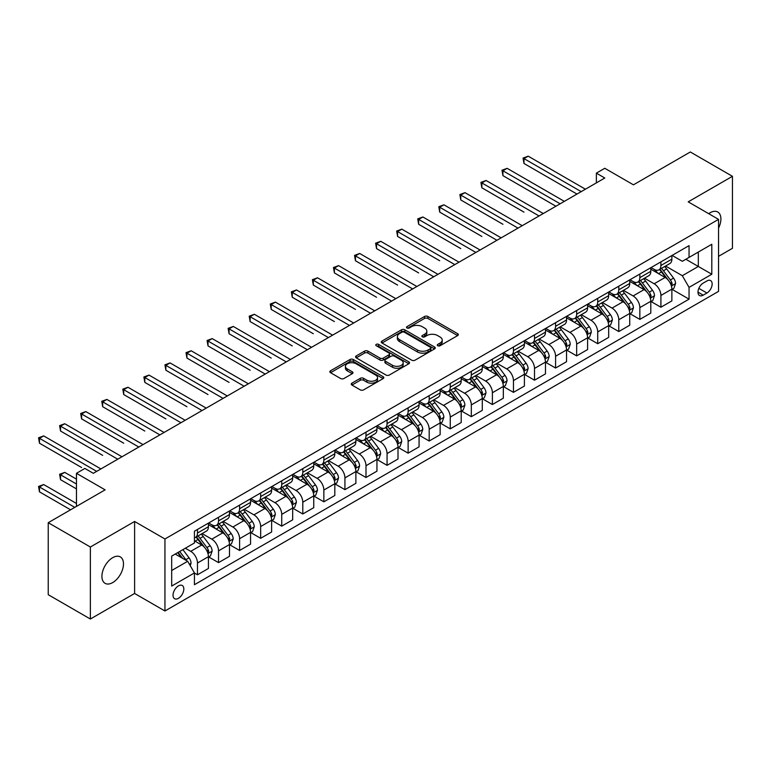 <?xml version="1.0" encoding="UTF-8"?>
<svg xmlns="http://www.w3.org/2000/svg" width="771" height="771" viewBox="0 0 771 771"><rect width="100%" height="100%" fill="white"/><g stroke="black" fill="none" stroke-linecap="round" stroke-linejoin="round"><path stroke-width="1.16" d="M437.745 345.736A1.638 0.944 0 0 0 440.068 345.736L457.637 335.587A2.342 1.349 0 0 0 458.321 334.633A2.342 1.349 0 0 0 457.637 333.679L427.866 316.486A2.342 1.349 0 0 0 424.551 316.486L406.982 326.634A1.638 0.944 0 0 0 406.5 327.299A1.638 0.944 0 0 0 406.982 327.974A1.638 0.944 0 0 0 409.295 327.974L411.569 326.653A7.488 4.318 0 0 1 422.161 326.653L424.638 328.089A7.488 4.318 0 0 1 426.835 331.144A7.488 4.318 0 0 1 424.638 334.2L422.363 335.51A1.638 0.944 0 0 0 421.882 336.185A1.638 0.944 0 0 0 422.363 336.85A1.638 0.944 0 0 0 424.676 336.85L426.951 335.539A7.488 4.318 0 0 1 437.543 335.539L440.019 336.975A7.488 4.318 0 0 1 442.217 340.03A7.488 4.318 0 0 1 440.019 343.085L437.745 344.396A1.638 0.944 0 0 0 437.273 345.061A1.638 0.944 0 0 0 437.745 345.736L437.745 344.396M112.701 582.577A15.256 8.809 120 0 0 122.666 569.133A15.256 8.809 120 0 0 120.324 556.913A15.256 8.809 120 0 0 112.701 557.664A15.256 8.809 120 0 0 102.736 571.109A15.256 8.809 120 0 0 105.078 583.329A15.256 8.809 120 0 0 112.701 582.577M718.543 228.11A15.256 8.809 120 0 0 717.743 211.996A15.256 8.809 120 0 0 710.12 212.748A15.256 8.809 120 0 0 708.694 213.683M178.429 598.335A7.623 4.404 120 0 0 183.411 591.617A7.623 4.404 120 0 0 182.235 585.507A7.623 4.404 120 0 0 178.429 585.883A7.623 4.404 120 0 0 173.446 592.6A7.623 4.404 120 0 0 174.612 598.71A7.623 4.404 120 0 0 178.429 598.335M351.933 383.148A2.342 1.349 0 0 0 351.248 384.103A2.342 1.349 0 0 0 351.933 385.057L360.288 389.875A2.342 1.349 0 0 0 363.604 389.875L383.12 378.609A2.342 1.349 0 0 0 383.804 377.655A2.342 1.349 0 0 0 383.12 376.701L353.34 359.508A2.342 1.349 0 0 0 350.034 359.508L330.518 370.784A2.342 1.349 0 0 0 329.834 371.738A2.342 1.349 0 0 0 330.518 372.692L340.609 378.513A2.342 1.349 0 0 0 343.914 378.513L352.27 373.694A2.342 1.349 0 0 0 352.954 372.74A2.342 1.349 0 0 0 352.27 371.786L347.268 368.895A6.255 3.614 0 0 1 345.427 366.341A6.255 3.614 0 0 1 349.292 362.996A6.255 3.614 0 0 1 356.115 363.787L375.718 375.101A6.255 3.614 0 0 1 377.549 377.655A6.255 3.614 0 0 1 373.684 380.99A6.255 3.614 0 0 1 366.871 380.209L363.604 378.32A2.342 1.349 0 0 0 360.288 378.32L351.933 383.148L351.933 385.057M718.543 256.338L732.45 248.31L732.45 176.308L690.315 151.983L633.444 184.828L604.792 168.28L596.368 173.147L604.792 178.014L93.32 473.307L84.897 468.44L76.464 473.307L76.464 506.393M90.371 547.015L90.371 619.017L134.607 593.468L134.607 521.475L90.371 547.015L48.236 522.69L105.116 489.855L76.464 473.307M134.607 521.475L164.946 538.987L718.543 219.369L718.543 291.371L164.946 610.989L164.946 538.987M732.45 176.308L688.214 201.848L718.543 219.369M411.733 360.182A2.342 1.349 0 0 0 415.049 360.182L434.565 348.906A2.342 1.349 0 0 0 435.249 347.952A2.342 1.349 0 0 0 434.565 346.998L404.785 329.805A2.342 1.349 0 0 0 401.479 329.805L381.963 341.081A2.342 1.349 0 0 0 381.279 342.035A2.342 1.349 0 0 0 381.963 342.989L411.733 360.182M376.903 346.083A1.638 0.944 0 0 1 378.571 346.314L408.813 363.777L389.326 375.034A2.342 1.349 0 0 1 386.011 375.034L356.241 357.84L364.596 353.051L364.596 351.104L356.241 355.932A2.342 1.349 0 0 0 355.556 356.886A2.342 1.349 0 0 0 356.241 357.84L356.241 355.932M364.596 353.051A2.342 1.349 0 0 1 367.902 353.051L367.902 351.104A2.342 1.349 0 0 0 364.596 351.104M367.902 351.104L379.978 358.081A2.342 1.349 0 0 0 383.283 358.081L388.825 354.882A2.342 1.349 0 0 0 389.509 353.928A2.342 1.349 0 0 0 388.825 352.964L376.258 345.707A1.638 0.944 0 0 1 375.776 345.042A1.638 0.944 0 0 1 376.788 344.165A1.638 0.944 0 0 1 378.571 344.377L408.842 361.85A2.342 1.349 0 0 1 409.526 362.804A2.342 1.349 0 0 1 408.842 363.758L408.842 361.85M90.371 619.017L48.236 594.692L48.236 522.69M706.92 280.952L703.21 283.092A7.392 4.269 120 0 0 698.381 289.607A7.392 4.269 120 0 0 699.519 295.524A7.392 4.269 120 0 0 703.21 295.158L706.92 293.019A7.392 4.269 120 0 0 711.749 286.513A7.392 4.269 120 0 0 710.611 280.586A7.392 4.269 120 0 0 706.92 280.952M672.119 255.413L682.316 261.302L689.052 257.408L689.052 245.631L194.437 531.2L194.437 542.977L171.682 556.113L171.682 586.076L194.437 572.94L194.437 584.717L689.052 299.148L689.052 287.381L682.316 275.7L665.556 266.024M689.052 257.408L711.806 244.272L711.806 274.245L689.052 287.381M134.607 593.468L164.946 610.989M596.368 173.147L596.368 182.881M685.853 259.258L698.324 266.458L698.324 252.059L711.806 244.272M682.316 275.7L698.324 266.458L711.806 274.245M171.682 570.511L187.69 561.269L175.219 554.07M194.437 573.036L197.472 574.79L197.472 563.023A9.531 5.503 -120 0 0 190.726 551.342L185.339 548.229M197.472 574.79L208.421 568.468L208.421 556.691A9.531 5.503 -120 0 0 201.684 545.02L194.437 540.837M208.671 556.941L218.53 562.628L218.53 550.86A9.531 5.503 -120 0 0 211.794 539.18L202.118 533.59M218.53 562.628L229.488 556.305L229.488 544.528A9.531 5.503 -120 0 0 222.752 532.857L208.421 524.588M229.739 544.779L239.598 550.465L239.598 538.698A9.531 5.503 -120 0 0 232.861 527.017L223.176 521.427M239.598 550.465L250.556 544.143L250.556 532.366A9.531 5.503 -120 0 0 243.809 520.695L229.488 512.426M250.806 532.616L260.665 538.303L260.665 526.535A9.531 5.503 -120 0 0 253.929 514.855L244.243 509.265M260.665 538.303L271.623 531.98L271.623 520.203A9.531 5.503 -120 0 0 264.877 508.532L250.556 500.263M271.874 520.454L281.733 526.14L281.733 514.373A9.531 5.503 -120 0 0 274.987 502.692L265.311 497.102M281.733 526.14L292.681 519.818L292.681 508.041A9.531 5.503 -120 0 0 285.945 496.37L271.623 488.101M292.941 508.291L302.801 513.978L302.801 502.21A9.531 5.503 -120 0 0 296.054 490.529L286.378 484.94M302.801 513.978L313.749 507.655L313.749 495.888A9.531 5.503 -120 0 0 307.012 484.207L292.681 475.938M313.999 496.129L323.859 501.815L323.859 490.048A9.531 5.503 -120 0 0 317.122 478.367L307.446 472.777M323.859 501.815L334.816 495.493L334.816 483.725A9.531 5.503 -120 0 0 328.08 472.045L313.749 463.776M335.067 483.966L344.926 489.652L344.926 477.885A9.531 5.503 -120 0 0 338.19 466.204L328.504 460.624M344.926 489.652L355.884 483.33L355.884 471.563A9.531 5.503 -120 0 0 349.138 459.882L334.816 451.613M356.135 471.804L365.994 477.49L365.994 465.723A9.531 5.503 -120 0 0 359.257 454.042L349.571 448.462M365.994 477.49L376.952 471.168L376.952 459.4A9.531 5.503 -120 0 0 370.205 447.72L355.884 439.451M377.202 459.641L387.061 465.337L387.061 453.56A9.531 5.503 -120 0 0 380.315 441.879L370.639 436.299M387.061 465.337L398.009 459.005L398.009 447.238A9.531 5.503 -120 0 0 391.273 435.557L376.952 427.288M398.27 447.479L408.129 453.175L408.129 441.397A9.531 5.503 -120 0 0 401.383 429.717L391.707 424.137M408.129 453.175L419.077 446.843L419.077 435.075A9.531 5.503 -120 0 0 412.34 423.395L398.009 415.126M419.328 435.316L429.187 441.012L429.187 429.235A9.531 5.503 -120 0 0 422.45 417.564L412.774 411.974M429.187 441.012L440.145 434.68L440.145 422.913A9.531 5.503 -120 0 0 433.398 411.232L419.077 402.963M440.395 423.154L450.254 428.849L450.254 417.072A9.531 5.503 -120 0 0 443.518 405.401L433.832 399.812M450.254 428.849L461.212 422.518L461.212 410.75A9.531 5.503 -120 0 0 454.466 399.07L440.145 390.801M461.463 410.991L471.322 416.687L471.322 404.91A9.531 5.503 -120 0 0 464.576 393.239L454.9 387.649M471.322 416.687L482.28 410.355L482.28 398.588A9.531 5.503 -120 0 0 475.534 386.907L461.212 378.638M482.53 398.829L492.39 404.524L492.39 392.747A9.531 5.503 -120 0 0 485.643 381.076L475.967 375.487M492.39 404.524L503.338 398.202L503.338 386.425A9.531 5.503 -120 0 0 496.601 374.745L482.28 366.476M503.598 386.666L513.457 392.362L513.457 380.585A9.531 5.503 -120 0 0 506.711 368.914L497.035 363.324M513.457 392.362L524.405 386.04L524.405 374.263A9.531 5.503 -120 0 0 517.669 362.582L503.338 354.313M524.656 374.504L534.515 380.199L534.515 368.422A9.531 5.503 -120 0 0 527.778 356.751L518.102 351.162M534.515 380.199L545.473 373.877L545.473 362.1A9.531 5.503 -120 0 0 538.727 350.429L524.405 342.151M545.723 362.341L555.583 368.037L555.583 356.26A9.531 5.503 -120 0 0 548.846 344.589L539.16 338.999M555.583 368.037L566.54 361.715L566.54 349.938A9.531 5.503 -120 0 0 559.794 338.267L545.473 329.988M566.791 350.179L576.65 355.874L576.65 344.097A9.531 5.503 -120 0 0 569.904 332.426L560.228 326.837M576.65 355.874L587.598 349.552L587.598 337.775A9.531 5.503 -120 0 0 580.862 326.104L566.54 317.825M587.859 338.016L597.718 343.712L597.718 331.935A9.531 5.503 -120 0 0 590.971 320.264L581.295 314.674M597.718 343.712L608.666 337.39L608.666 325.613A9.531 5.503 -120 0 0 601.929 313.942L587.598 305.673M608.926 325.854L618.776 331.549L618.776 319.772A9.531 5.503 -120 0 0 612.039 308.101L602.363 302.511M618.776 331.549L629.734 325.227L629.734 313.45A9.531 5.503 -120 0 0 622.997 301.779L608.666 293.51M629.984 313.691L639.843 319.387L639.843 307.61A9.531 5.503 -120 0 0 633.107 295.939L623.431 290.349M639.843 319.387L650.801 313.065L650.801 301.288A9.531 5.503 -120 0 0 644.055 289.617L629.734 281.348M651.052 301.528L660.911 307.224L660.911 295.457A9.531 5.503 -120 0 0 654.174 283.776L644.489 278.186M660.911 307.224L671.869 300.902L671.869 289.125A9.531 5.503 -120 0 0 665.122 277.454L650.801 269.185M651.052 267.576L654.174 269.378A9.531 5.503 -120 0 0 658.935 269.85A9.531 5.503 -120 0 0 660.911 265.484L660.911 261.88M629.984 279.738L633.107 281.54A9.531 5.503 -120 0 0 637.868 282.013A9.531 5.503 -120 0 0 639.843 277.647L639.843 274.042M608.917 291.901L612.039 293.703A9.531 5.503 -120 0 0 616.81 294.175A9.531 5.503 -120 0 0 618.776 289.809L618.776 286.205M587.859 304.063L590.971 305.865A9.531 5.503 -120 0 0 595.742 306.338A9.531 5.503 -120 0 0 597.718 301.972L597.718 298.367M566.791 316.226L569.904 318.028A9.531 5.503 -120 0 0 574.674 318.5A9.531 5.503 -120 0 0 576.65 314.134L576.65 310.53M545.723 328.388L548.846 330.19A9.531 5.503 -120 0 0 553.607 330.663A9.531 5.503 -120 0 0 555.583 326.297L555.583 322.692M524.656 340.551L527.778 342.353A9.531 5.503 -120 0 0 532.539 342.825A9.531 5.503 -120 0 0 534.515 338.459L534.515 334.855M503.598 352.713L506.711 354.515A9.531 5.503 -120 0 0 511.481 354.988A9.531 5.503 -120 0 0 513.457 350.622L513.457 347.017M482.53 364.876L485.643 366.668A9.531 5.503 -120 0 0 490.414 367.141A9.531 5.503 -120 0 0 492.39 362.784L492.39 359.18M461.463 377.038L464.576 378.831A9.531 5.503 -120 0 0 469.346 379.303A9.531 5.503 -120 0 0 471.322 374.947L471.322 371.343M440.395 389.201L443.518 390.993A9.531 5.503 -120 0 0 448.279 391.466A9.531 5.503 -120 0 0 450.254 387.109L450.254 383.505M419.328 401.363L422.45 403.156A9.531 5.503 -120 0 0 427.211 403.628A9.531 5.503 -120 0 0 429.187 399.272L429.187 395.668M398.27 413.526L401.383 415.318A9.531 5.503 -120 0 0 406.153 415.791A9.531 5.503 -120 0 0 408.129 411.425L408.129 407.83M377.202 425.679L380.315 427.481A9.531 5.503 -120 0 0 385.086 427.953A9.531 5.503 -120 0 0 387.061 423.587L387.061 419.993M356.135 437.841L359.257 439.643A9.531 5.503 -120 0 0 364.018 440.116A9.531 5.503 -120 0 0 365.994 435.75L365.994 432.155M335.067 450.004L338.19 451.806A9.531 5.503 -120 0 0 342.95 452.278A9.531 5.503 -120 0 0 344.926 447.912L344.926 444.318M313.999 462.166L317.122 463.969A9.531 5.503 -120 0 0 321.892 464.441A9.531 5.503 -120 0 0 323.859 460.075L323.859 456.48M292.941 474.329L296.054 476.131A9.531 5.503 -120 0 0 300.825 476.603A9.531 5.503 -120 0 0 302.801 472.238L302.801 468.643M271.874 486.491L274.987 488.294A9.531 5.503 -120 0 0 279.757 488.766A9.531 5.503 -120 0 0 281.733 484.4L281.733 480.805M250.806 498.654L253.929 500.456A9.531 5.503 -120 0 0 258.69 500.928A9.531 5.503 -120 0 0 260.665 496.563L260.665 492.968M229.739 510.816L232.861 512.619A9.531 5.503 -120 0 0 237.622 513.091A9.531 5.503 -120 0 0 239.598 508.725L239.598 505.13M208.671 522.979L211.794 524.781A9.531 5.503 -120 0 0 216.564 525.253A9.531 5.503 -120 0 0 218.53 520.888L218.53 517.293M672.119 289.376L689.052 299.148M658.935 269.85L669.893 263.528A9.531 5.503 -120 0 0 671.869 259.162L671.869 255.558M637.868 282.013L648.825 275.69A9.531 5.503 -120 0 0 650.801 271.325L650.801 267.72M616.81 294.175L627.758 287.853A9.531 5.503 -120 0 0 629.734 283.487L629.734 279.883M595.742 306.338L606.69 300.006A9.531 5.503 -120 0 0 608.666 295.65L608.666 292.045M574.674 318.5L585.632 312.168A9.531 5.503 -120 0 0 587.598 307.812L587.598 304.208M553.607 330.663L564.565 324.331A9.531 5.503 -120 0 0 566.54 319.975L566.54 316.37M532.539 342.825L543.497 336.493A9.531 5.503 -120 0 0 545.473 332.137L545.473 328.533M511.481 354.988L522.43 348.656A9.531 5.503 -120 0 0 524.405 344.29L524.405 340.695M490.414 367.141L501.362 360.818A9.531 5.503 -120 0 0 503.338 356.453L503.338 352.858M469.346 379.303L480.304 372.981A9.531 5.503 -120 0 0 482.28 368.615L482.28 365.02M448.279 391.466L459.237 385.143A9.531 5.503 -120 0 0 461.212 380.778L461.212 377.183M427.211 403.628L438.169 397.306A9.531 5.503 -120 0 0 440.145 392.94L440.145 389.345M406.153 415.791L417.101 409.468A9.531 5.503 -120 0 0 419.077 405.103L419.077 401.508M385.086 427.953L396.034 421.631A9.531 5.503 -120 0 0 398.009 417.265L398.009 413.67M364.018 440.116L374.976 433.794A9.531 5.503 -120 0 0 376.952 429.428L376.952 425.833M342.95 452.278L353.908 445.956A9.531 5.503 -120 0 0 355.884 441.59L355.884 437.995M321.892 464.441L332.841 458.119A9.531 5.503 -120 0 0 334.816 453.753L334.816 450.158M300.825 476.603L311.773 470.281A9.531 5.503 -120 0 0 313.749 465.915L313.749 462.311M279.757 488.766L290.715 482.444A9.531 5.503 -120 0 0 292.681 478.078L292.681 474.473M258.69 500.928L269.648 494.606A9.531 5.503 -120 0 0 271.623 490.24L271.623 486.636M237.622 513.091L248.58 506.769A9.531 5.503 -120 0 0 250.556 502.403L250.556 498.798M216.564 525.253L227.512 518.931A9.531 5.503 -120 0 0 229.488 514.565L229.488 510.961M194.437 537.801A9.531 5.503 -120 0 0 195.497 537.416L206.445 531.094A9.531 5.503 -120 0 0 208.421 526.728L208.421 523.123M195.497 537.416A9.531 5.503 -120 0 0 197.472 533.05L197.472 529.446M187.69 561.269L194.437 572.94M438.4 345.967L440.019 345.032A7.488 4.318 0 0 0 442.217 341.977L442.217 340.03M426.835 331.144L426.835 333.091A7.488 4.318 0 0 1 424.638 336.146L423.019 337.081M457.608 335.607L427.866 318.433A2.342 1.349 0 0 0 424.551 318.433L407.637 328.205M434.565 346.998L434.565 348.906L404.785 331.752A2.342 1.349 0 0 0 401.479 331.752L381.992 343.008L381.963 341.081M430.43 348.627A1.638 0.944 0 0 0 430.912 347.952A1.638 0.944 0 0 0 430.43 347.287L404.293 332.195A1.638 0.944 0 0 0 401.98 332.195L399.58 333.583A7.488 4.318 0 0 0 397.383 336.638A7.488 4.318 0 0 0 399.58 339.693L417.439 350.005A7.488 4.318 0 0 0 428.03 350.005L430.43 348.627L430.43 350.564A1.638 0.944 0 0 0 430.912 349.899L430.912 347.952M397.383 336.638L397.383 338.585A7.488 4.318 0 0 0 399.58 341.64L399.58 339.693M430.43 350.564L428.03 351.952A7.488 4.318 0 0 1 417.439 351.952L399.58 341.64M367.902 353.051L379.978 360.018A2.342 1.349 0 0 0 383.283 360.018L388.825 356.828A2.342 1.349 0 0 0 389.509 355.865L389.509 353.928M392.506 365.309A6.255 3.614 0 0 0 399.33 366.09A6.255 3.614 0 0 0 403.185 362.755A6.255 3.614 0 0 0 401.354 360.202L394.453 356.212A2.342 1.349 0 0 0 391.138 356.212L385.596 359.411A2.342 1.349 0 0 0 384.912 360.365A2.342 1.349 0 0 0 385.596 361.32L392.506 365.309L392.506 367.256A6.255 3.614 0 0 0 399.33 368.037A6.255 3.614 0 0 0 403.185 364.702L403.185 362.755M384.912 360.365L384.912 362.312A2.342 1.349 0 0 0 385.596 363.266L385.596 361.32M392.506 367.256L385.596 363.266M377.549 377.655L377.549 379.602A6.255 3.614 0 0 1 373.684 382.936A6.255 3.614 0 0 1 366.871 382.156L363.604 380.267A2.342 1.349 0 0 0 360.288 380.267L351.971 385.076M345.427 366.341L345.427 368.287A6.255 3.614 0 0 0 347.268 370.841L347.268 368.895M352.27 371.786L352.27 373.694L347.268 370.841M383.091 378.628L353.34 361.454A2.342 1.349 0 0 0 350.034 361.454L330.547 372.711M671.869 289.52L673.883 288.354L675.569 283.487A6.313 3.643 -120 0 0 673.555 278.109L666.674 268.915A18.234 10.524 -120 0 0 664.679 266.535M657.836 273.242A18.234 10.524 -120 0 0 654.097 269.339M671.29 285.646L672.167 283.757A6.313 3.643 -120 0 0 670.356 279.95L663.465 270.766A18.234 10.524 -120 0 0 661.479 268.385M659.783 269.358A15.131 8.741 60 0 1 662.27 272.182L668.091 279.96M523.981 212.121L481.856 187.796L481.856 182.929L486.067 180.491L543.285 213.528M659.456 269.551A18.234 10.524 60 0 1 661.451 271.932L666.028 278.042M581.199 191.632L523.981 158.604L528.202 156.176L585.411 189.203M576.987 194.07L523.981 163.471L523.981 158.604L523.056 158.065L528.202 156.176M523.981 163.471L523.056 158.065M650.801 301.683L652.825 300.507L654.502 295.65A6.313 3.643 -120 0 0 652.488 290.272L645.606 281.078A18.234 10.524 -120 0 0 643.612 278.697M636.769 285.405A18.234 10.524 -120 0 0 633.039 281.502M650.223 297.808L651.1 295.919A6.313 3.643 -120 0 0 649.288 292.113L642.407 282.928A18.234 10.524 -120 0 0 640.412 280.538M638.716 281.521A15.131 8.741 60 0 1 641.202 284.345L647.033 292.122M502.923 224.284L460.788 199.959L460.788 195.092L465 192.654L522.218 225.691M638.388 281.714A18.234 10.524 60 0 1 640.383 284.094L644.961 290.204M629.734 313.845L631.757 312.669L633.444 307.812A6.313 3.643 -120 0 0 631.43 302.434L624.539 293.24A18.234 10.524 -120 0 0 622.554 290.86M615.701 297.567A18.234 10.524 -120 0 0 611.972 293.664M629.155 309.971L630.032 308.082A6.313 3.643 -120 0 0 628.22 304.275L621.339 295.091A18.234 10.524 -120 0 0 619.344 292.701M617.648 293.684A15.131 8.741 60 0 1 620.135 296.507L625.965 304.285M481.856 236.446L439.721 212.121L439.721 207.254L443.932 204.816L501.15 237.853M617.33 293.876A18.234 10.524 60 0 1 619.315 296.257L623.893 302.367M608.666 326.008L610.69 324.832L612.376 319.975A6.313 3.643 -120 0 0 610.362 314.597L603.471 305.403A18.234 10.524 -120 0 0 601.486 303.022M594.634 309.73A18.234 10.524 -120 0 0 590.904 305.827M608.097 322.133L608.965 320.244A6.313 3.643 -120 0 0 607.163 316.438L600.272 307.253A18.234 10.524 -120 0 0 598.286 304.863M596.59 305.846A15.131 8.741 60 0 1 599.067 308.67L604.898 316.447M460.788 248.599L418.653 224.274L418.653 219.417L422.874 216.979L480.082 250.016M596.262 306.039A18.234 10.524 60 0 1 598.248 308.419L602.826 314.529M560.132 203.795L502.923 170.767L507.135 168.329L564.343 201.366M555.92 206.233L502.923 175.634L502.923 170.767L501.988 170.227L507.135 168.329M502.923 175.634L501.988 170.227M539.064 215.957L480.931 182.39L486.067 180.491M481.856 187.796L480.931 182.39M518.006 228.12L459.863 194.552L465 192.654M460.788 199.959L459.863 194.552M587.598 338.17L589.622 336.994L591.309 332.137A6.313 3.643 -120 0 0 589.295 326.75L582.413 317.565A18.234 10.524 -120 0 0 580.418 315.185M573.566 321.892A18.234 10.524 -120 0 0 569.836 317.98M587.03 334.296L587.897 332.397A6.313 3.643 -120 0 0 586.095 328.6L579.204 319.416A18.234 10.524 -120 0 0 577.219 317.026M575.523 318.009A15.131 8.741 60 0 1 578.009 320.832L583.83 328.61M439.721 260.762L397.595 236.437L397.595 231.579L401.807 229.141L459.015 262.179M575.195 318.192A18.234 10.524 60 0 1 577.18 320.582L581.758 326.692M496.938 240.282L438.795 206.715L443.932 204.816M439.721 212.121L438.795 206.715M566.54 350.323L568.564 349.157L570.241 344.29A6.313 3.643 -120 0 0 568.227 338.912L561.346 329.728A18.234 10.524 -120 0 0 559.351 327.338M552.508 334.055A18.234 10.524 -120 0 0 548.769 330.142M565.962 346.458L566.839 344.56A6.313 3.643 -120 0 0 565.027 340.763L558.137 331.569A18.234 10.524 -120 0 0 556.151 329.188M554.455 330.171A15.131 8.741 60 0 1 556.941 332.995L562.763 340.772M418.653 272.924L376.527 248.599L376.527 243.742L380.739 241.304L437.957 274.341M554.127 330.354A18.234 10.524 60 0 1 556.122 332.744L560.7 338.855M475.871 252.445L417.728 218.877L422.874 216.979M418.653 224.274L417.728 218.877M545.473 362.486L547.497 361.32L549.183 356.453A6.313 3.643 -120 0 0 547.159 351.075L540.278 341.89A18.234 10.524 -120 0 0 538.283 339.5M531.441 346.218A18.234 10.524 -120 0 0 527.711 342.305M544.895 358.621L545.772 356.722A6.313 3.643 -120 0 0 543.96 352.925L537.079 343.731A18.234 10.524 -120 0 0 535.084 341.351M533.387 342.334A15.131 8.741 60 0 1 535.874 345.157L541.705 352.935M397.595 285.087L355.46 260.762L355.46 255.905L359.671 253.466L416.889 286.504M533.06 342.517A18.234 10.524 60 0 1 535.055 344.907L539.633 351.017M454.803 264.607L396.66 231.04L401.807 229.141M397.595 236.437L396.66 231.04M524.405 374.648L526.429 373.482L528.116 368.615A6.313 3.643 -120 0 0 526.101 363.237L519.211 354.053A18.234 10.524 -120 0 0 517.225 351.663M510.373 358.38A18.234 10.524 -120 0 0 506.643 354.467M523.827 370.784L524.704 368.885A6.313 3.643 -120 0 0 522.892 365.088L516.011 355.894A18.234 10.524 -120 0 0 514.016 353.513M512.32 354.496A15.131 8.741 60 0 1 514.806 357.32L520.637 365.097M376.527 297.249L334.392 272.924L334.392 268.067L338.604 265.629L395.822 298.666M512.002 354.679A18.234 10.524 60 0 1 513.987 357.069L518.565 363.18M433.736 276.77L375.602 243.202L380.739 241.304M376.527 248.599L375.602 243.202M503.338 386.811L505.362 385.645L507.048 380.778A6.313 3.643 -120 0 0 505.034 375.4L498.143 366.215A18.234 10.524 -120 0 0 496.158 363.825M489.306 370.543A18.234 10.524 -120 0 0 485.576 366.63M502.769 382.946L503.636 381.047A6.313 3.643 -120 0 0 501.834 377.25L494.943 368.056A18.234 10.524 -120 0 0 492.958 365.676M491.262 366.659A15.131 8.741 60 0 1 493.739 369.482L499.569 377.26M355.46 309.412L313.325 285.087L313.325 280.22L317.546 277.791L374.754 310.829M490.934 366.842A18.234 10.524 60 0 1 492.92 369.232L497.497 375.342M412.678 288.932L354.535 255.365L359.671 253.466M355.46 260.762L354.535 255.365M482.28 398.973L484.294 397.807L485.981 392.94A6.313 3.643 -120 0 0 483.966 387.562L477.085 378.378A18.234 10.524 -120 0 0 475.09 375.988M468.248 382.705A18.234 10.524 -120 0 0 464.508 378.792M481.702 395.109L482.569 393.21A6.313 3.643 -120 0 0 480.767 389.413L473.876 380.219A18.234 10.524 -120 0 0 471.891 377.838M470.194 378.821A15.131 8.741 60 0 1 472.681 381.645L478.502 389.422M334.392 321.574L292.267 297.249L292.267 292.382L296.478 289.954L353.687 322.991M469.867 379.004A18.234 10.524 60 0 1 471.852 381.385L476.43 387.505M391.61 301.095L333.467 267.527L338.604 265.629M334.392 272.924L333.467 267.527M461.212 411.136L463.236 409.97L464.913 405.103A6.313 3.643 -120 0 0 462.899 399.725L456.018 390.531A18.234 10.524 -120 0 0 454.023 388.15M447.18 394.868A18.234 10.524 -120 0 0 443.441 390.955M460.634 407.271L461.511 405.373A6.313 3.643 -120 0 0 459.699 401.575L452.818 392.381A18.234 10.524 -120 0 0 450.823 390.001M449.127 390.984A15.131 8.741 60 0 1 451.613 393.808L457.434 401.585M313.325 333.737L271.199 309.412L271.199 304.545L275.411 302.116L332.629 335.144M448.799 391.167A18.234 10.524 60 0 1 450.794 393.547L455.372 399.667M370.543 313.257L312.4 279.69L317.546 277.791M313.325 285.087L312.4 279.69M440.145 423.298L442.168 422.132L443.855 417.265A6.313 3.643 -120 0 0 441.831 411.887L434.95 402.693A18.234 10.524 -120 0 0 432.965 400.313M426.112 407.03A18.234 10.524 -120 0 0 422.383 403.117M439.566 419.434L440.443 417.535A6.313 3.643 -120 0 0 438.632 413.738L431.75 404.544A18.234 10.524 -120 0 0 429.755 402.163M428.059 403.146A15.131 8.741 60 0 1 430.546 405.97L436.376 413.748M292.267 345.9L250.132 321.574L250.132 316.708L254.343 314.279L311.561 347.307M427.732 403.329A18.234 10.524 60 0 1 429.726 405.71L434.304 411.82M349.475 325.42L291.342 291.852L296.478 289.954M292.267 297.249L291.342 291.852M419.077 435.461L421.101 434.295L422.787 429.428A6.313 3.643 -120 0 0 420.773 424.05L413.882 414.856A18.234 10.524 -120 0 0 411.897 412.475M405.045 419.183A18.234 10.524 -120 0 0 401.315 415.28M418.499 431.596L419.376 429.698A6.313 3.643 -120 0 0 417.564 425.9L410.683 416.706A18.234 10.524 -120 0 0 408.697 414.326M406.992 415.309A15.131 8.741 60 0 1 409.478 418.133L415.309 425.91M271.199 358.062L229.064 333.737L229.064 328.87L233.276 326.441L290.494 359.469M406.674 415.492A18.234 10.524 60 0 1 408.659 417.872L413.237 423.983M328.407 337.582L270.274 304.015L275.411 302.116M271.199 309.412L270.274 304.015M398.009 447.623L400.033 446.457L401.72 441.59A6.313 3.643 -120 0 0 399.706 436.213L392.815 427.018A18.234 10.524 -120 0 0 390.83 424.638M383.977 431.346A18.234 10.524 -120 0 0 380.248 427.442M397.441 443.759L398.308 441.86A6.313 3.643 -120 0 0 396.506 438.063L389.615 428.869A18.234 10.524 -120 0 0 387.63 426.488M385.934 427.471A15.131 8.741 60 0 1 388.411 430.295L394.241 438.073M250.132 370.225L208.006 345.9L208.006 341.033L212.218 338.604L269.426 371.632M385.606 427.654A18.234 10.524 60 0 1 387.591 430.035L392.169 436.145M307.35 349.745L249.206 316.177L254.343 314.279M250.132 321.574L249.206 316.177M376.952 459.786L378.966 458.62L380.652 453.753A6.313 3.643 -120 0 0 378.638 448.375L371.757 439.181A18.234 10.524 -120 0 0 369.762 436.8M362.919 443.508A18.234 10.524 -120 0 0 359.18 439.605M376.373 455.921L377.241 454.023A6.313 3.643 -120 0 0 375.438 450.225L368.548 441.031A18.234 10.524 -120 0 0 366.562 438.651M364.866 439.634A15.131 8.741 60 0 1 367.353 442.458L373.174 450.235M229.064 382.387L186.939 358.062L186.939 353.195L191.15 350.766L248.358 383.794M364.538 439.817A18.234 10.524 60 0 1 366.533 442.197L371.111 448.308M286.282 361.907L228.139 328.34L233.276 326.441M229.064 333.737L228.139 328.34M355.884 471.948L357.908 470.782L359.585 465.915A6.313 3.643 -120 0 0 357.571 460.538L350.689 451.343A18.234 10.524 -120 0 0 348.694 448.963M341.852 455.671A18.234 10.524 -120 0 0 338.112 451.767M355.306 468.084L356.183 466.185A6.313 3.643 -120 0 0 354.371 462.388L347.49 453.194A18.234 10.524 -120 0 0 345.495 450.813M343.799 451.787A15.131 8.741 60 0 1 346.285 454.62L352.106 462.398M207.997 394.55L165.871 370.225L165.871 365.358L170.083 362.929L227.3 395.957M343.471 451.979A18.234 10.524 60 0 1 345.466 454.36L350.044 460.47M265.214 374.07L207.071 340.503L212.218 338.604M208.006 345.9L207.071 340.503M334.816 484.111L336.84 482.945L338.527 478.078A6.313 3.643 -120 0 0 336.503 472.7L329.622 463.506A18.234 10.524 -120 0 0 327.636 461.125M320.784 467.833A18.234 10.524 -120 0 0 317.054 463.93M334.238 480.246L335.115 478.348A6.313 3.643 -120 0 0 333.303 474.55L326.422 465.356A18.234 10.524 -120 0 0 324.427 462.976M322.731 463.949A15.131 8.741 60 0 1 325.217 466.773L331.048 474.56M186.939 406.712L144.803 382.387L144.803 377.52L149.015 375.091L206.233 408.119M322.403 464.142A18.234 10.524 60 0 1 324.398 466.522L328.976 472.633M244.147 386.232L186.013 352.665L191.15 350.766M186.939 358.062L186.013 352.665M313.749 496.273L315.773 495.107L317.459 490.24A6.313 3.643 -120 0 0 315.445 484.863L308.554 475.668A18.234 10.524 -120 0 0 306.569 473.288M299.717 479.996A18.234 10.524 -120 0 0 295.987 476.092M313.171 492.409L314.048 490.51A6.313 3.643 -120 0 0 312.236 486.713L305.355 477.519A18.234 10.524 -120 0 0 303.369 475.138M301.673 476.112A15.131 8.741 60 0 1 304.15 478.936L309.981 486.723M165.871 418.875L123.736 394.55L123.736 389.683L127.957 387.254L185.165 420.282M301.345 476.305A18.234 10.524 60 0 1 303.331 478.685L307.908 484.795M223.089 398.395L164.946 364.828L170.083 362.929M165.871 370.225L164.946 364.828M292.681 508.436L294.705 507.27L296.392 502.403A6.313 3.643 -120 0 0 294.377 497.025L287.487 487.831A18.234 10.524 -120 0 0 285.501 485.451M278.649 492.158A18.234 10.524 -120 0 0 274.919 488.255M292.113 504.562L292.98 502.673A6.313 3.643 -120 0 0 291.178 498.876L284.287 489.681A18.234 10.524 -120 0 0 282.302 487.301M280.605 488.274A15.131 8.741 60 0 1 283.082 491.098L288.913 498.885M144.803 431.037L102.678 406.712L102.678 401.845L106.89 399.417L164.098 432.444M280.278 488.467A18.234 10.524 60 0 1 282.263 490.848L286.841 496.958M202.021 410.558L143.878 376.99L149.015 375.091M144.803 382.387L143.878 376.99M271.623 520.598L273.638 519.432L275.324 514.565A6.313 3.643 -120 0 0 273.31 509.188L266.429 499.993A18.234 10.524 -120 0 0 264.434 497.613M257.591 504.321A18.234 10.524 -120 0 0 253.852 500.418M271.045 516.724L271.912 514.835A6.313 3.643 -120 0 0 270.11 511.038L263.219 501.844A18.234 10.524 -120 0 0 261.234 499.463M259.538 500.437A15.131 8.741 60 0 1 262.024 503.261L267.845 511.038M123.736 443.2L81.61 418.875L81.61 414.008L85.822 411.579L143.04 444.607M259.21 500.63A18.234 10.524 60 0 1 261.205 503.01L265.783 509.12M180.954 422.72L122.811 389.153L127.957 387.254M123.736 394.55L122.811 389.153M250.556 532.761L252.58 531.595L254.257 526.728A6.313 3.643 -120 0 0 252.242 521.35L245.361 512.156A18.234 10.524 -120 0 0 243.366 509.776M236.524 516.483A18.234 10.524 -120 0 0 232.794 512.58M249.977 528.887L250.854 526.998A6.313 3.643 -120 0 0 249.043 523.201L242.161 514.006A18.234 10.524 -120 0 0 240.166 511.626M238.47 512.599A15.131 8.741 60 0 1 240.957 515.423L246.787 523.201M102.678 455.362L60.543 431.037L60.543 426.17L64.754 423.742L121.972 456.769M238.143 512.792A18.234 10.524 60 0 1 240.138 515.173L244.715 521.283M159.886 434.873L101.743 401.315L106.89 399.417M102.678 406.712L101.743 401.315M229.488 544.924L231.512 543.757L233.199 538.89A6.313 3.643 -120 0 0 231.184 533.513L224.294 524.319A18.234 10.524 -120 0 0 222.308 521.938M215.456 528.646A18.234 10.524 -120 0 0 211.726 524.743M228.91 541.049L229.787 539.16A6.313 3.643 -120 0 0 227.975 535.363L221.094 526.169A18.234 10.524 -120 0 0 219.099 523.788M217.403 524.762A15.131 8.741 60 0 1 219.889 527.586L225.72 535.363M81.61 467.525L39.475 443.2L39.475 438.333L43.687 435.904L100.905 468.932M217.085 524.955A18.234 10.524 60 0 1 219.07 527.335L223.648 533.445M138.819 447.035L80.685 413.468L85.822 411.579M81.61 418.875L80.685 413.468M208.421 557.086L210.444 555.92L212.131 551.053A6.313 3.643 -120 0 0 210.117 545.675L203.226 536.481A18.234 10.524 -120 0 0 201.241 534.101M207.852 553.212L208.719 551.323A6.313 3.643 -120 0 0 206.907 547.526L200.026 538.331A18.234 10.524 -120 0 0 198.041 535.951M196.345 536.924A15.131 8.741 60 0 1 198.822 539.748L204.652 547.526M76.464 479.148L64.754 472.382L60.543 474.82L60.543 479.687L76.464 488.881M196.017 537.117A18.234 10.524 60 0 1 198.002 539.498L202.58 545.608M60.543 479.687L59.618 474.281L76.464 484.015M59.618 474.281L64.754 472.382M117.761 459.198L59.618 425.631L64.754 423.742M60.543 431.037L59.618 425.631M190.225 565.644L191.063 563.216A6.313 3.643 -120 0 0 189.049 557.838L182.9 549.636M76.464 503.473L43.687 484.545L39.475 486.983L39.475 491.85L70.566 509.795M186.418 560.536A6.313 3.643 -120 0 0 185.85 559.679L179.701 551.477M178.12 552.393L182.534 558.291M177.677 552.653L181.426 557.645M39.475 491.85L38.55 486.443L74.777 507.366M38.55 486.443L43.687 484.545M96.693 471.36L38.55 437.793L43.687 435.904M39.475 443.2L38.55 437.793M190.726 551.342L201.684 545.02M211.794 539.18L222.752 532.857M232.861 527.017L243.809 520.695M253.929 514.855L264.877 508.532M274.987 502.692L285.945 496.37M296.054 490.529L307.012 484.207M317.122 478.367L328.08 472.045M338.19 466.204L349.138 459.882M359.257 454.042L370.205 447.72M380.315 441.879L391.273 435.557M401.383 429.717L412.34 423.395M422.45 417.564L433.398 411.232M443.518 405.401L454.466 399.07M464.576 393.239L475.534 386.907M485.643 381.076L496.601 374.745M506.711 368.914L517.669 362.582M527.778 356.751L538.727 350.429M548.846 344.589L559.794 338.267M569.904 332.426L580.862 326.104M590.971 320.264L601.929 313.942M612.039 308.101L622.997 301.779M633.107 295.939L644.055 289.617M654.174 283.776L665.122 277.454M660.911 265.484L671.869 259.162M660.911 295.457L671.869 289.125M639.843 307.61L650.801 301.288M639.843 277.647L650.801 271.325M618.776 319.772L629.734 313.45M618.776 289.809L629.734 283.487M597.718 331.935L608.666 325.613M597.718 301.972L608.666 295.65M576.65 344.097L587.598 337.775M576.65 314.134L587.598 307.812M555.583 356.26L566.54 349.938M555.583 326.297L566.54 319.975M534.515 368.422L545.473 362.1M534.515 338.459L545.473 332.137M513.457 380.585L524.405 374.263M513.457 350.622L524.405 344.29M492.39 392.747L503.338 386.425M492.39 362.784L503.338 356.453M471.322 404.91L482.28 398.588M471.322 374.947L482.28 368.615M450.254 417.072L461.212 410.75M450.254 387.109L461.212 380.778M429.187 429.235L440.145 422.913M429.187 399.272L440.145 392.94M408.129 441.397L419.077 435.075M408.129 411.425L419.077 405.103M387.061 453.56L398.009 447.238M387.061 423.587L398.009 417.265M365.994 465.723L376.952 459.4M365.994 435.75L376.952 429.428M344.926 477.885L355.884 471.563M344.926 447.912L355.884 441.59M323.859 490.048L334.816 483.725M323.859 460.075L334.816 453.753M302.801 502.21L313.749 495.888M302.801 472.238L313.749 465.915M281.733 514.373L292.681 508.041M281.733 484.4L292.681 478.078M260.665 526.535L271.623 520.203M260.665 496.563L271.623 490.24M239.598 538.698L250.556 532.366M239.598 508.725L250.556 502.403M218.53 550.86L229.488 544.528M218.53 520.888L229.488 514.565M197.472 563.023L208.421 556.691M197.472 533.05L208.421 526.728M698.834 288.354L706.92 293.019M697.986 292.142L703.21 295.158M440.019 345.032L440.019 343.085M422.363 336.85L422.363 335.51M424.638 336.146L424.638 334.2M406.982 327.974L406.982 326.634M424.551 318.433L424.551 316.486M427.866 318.433L427.866 316.486M457.637 335.587L457.637 333.679M401.479 331.752L401.479 329.805M404.785 331.752L404.785 329.805M417.439 351.952L417.439 350.005M428.03 351.952L428.03 350.005M379.978 360.018L379.978 358.081M383.283 360.018L383.283 358.081M388.825 356.828L388.825 354.882M378.571 346.314L378.571 344.377M360.288 380.267L360.288 378.32M363.604 380.267L363.604 378.32M366.871 382.156L366.871 380.209M330.518 372.692L330.518 370.784M350.034 361.454L350.034 359.508M353.34 361.454L353.34 359.508M383.12 378.609L383.12 376.701M671.396 285.993L675.531 283.603M663.465 270.766L666.674 268.915M658.501 273.628L661.451 271.932M670.356 279.95L673.555 278.109M669.854 282.417L672.167 283.757M650.329 298.155L654.463 295.765M642.407 282.928L645.606 281.078M637.434 285.79L640.383 284.094M649.288 292.113L652.488 290.272M648.787 294.58L651.1 295.919M629.261 310.318L633.396 307.928M621.339 295.091L624.539 293.24M616.376 297.953L619.315 296.257M628.22 304.275L631.43 302.434M627.719 306.742L630.032 308.082M608.194 322.48L612.338 320.09M600.272 307.253L603.471 305.403M595.308 310.115L598.248 308.419M607.163 316.438L610.362 314.597M606.661 318.905L608.965 320.244M587.136 334.643L591.27 332.253M579.204 319.416L582.413 317.565M574.241 322.278L577.18 320.582M586.095 328.6L589.295 326.75M585.594 331.067L587.897 332.397M566.068 346.805L570.203 344.415M558.137 331.569L561.346 329.728M553.173 334.441L556.122 332.744M565.027 340.763L568.227 338.912M564.526 343.23L566.839 344.56M545.001 358.968L549.135 356.578M537.079 343.731L540.278 341.89M532.106 346.603L535.055 344.907M543.96 352.925L547.159 351.075M543.459 355.392L545.772 356.722M523.933 371.13L528.068 368.74M516.011 355.894L519.211 354.053M511.048 358.766L513.987 357.069M522.892 365.088L526.101 363.237M522.391 367.555L524.704 368.885M502.865 383.293L507.01 380.903M494.943 368.056L498.143 366.215M489.98 370.928L492.92 369.232M501.834 377.25L505.034 375.4M501.333 379.717L503.636 381.047M481.808 395.456L485.942 393.065M473.876 380.219L477.085 378.378M468.913 383.091L471.852 381.385M480.767 389.413L483.966 387.562M480.266 391.88L482.569 393.21M460.74 407.618L464.874 405.228M452.818 392.381L456.018 390.531M447.845 395.253L450.794 393.547M459.699 401.575L462.899 399.725M459.198 404.043L461.511 405.373M439.672 419.781L443.807 417.39M431.75 404.544L434.95 402.693M426.787 407.416L429.726 405.71M438.632 413.738L441.831 411.887M438.13 416.205L440.443 417.535M418.605 431.943L422.739 429.553M410.683 416.706L413.882 414.856M405.719 419.578L408.659 417.872M417.564 425.9L420.773 424.05M417.063 428.368L419.376 429.698M397.537 444.106L401.681 441.716M389.615 428.869L392.815 427.018M384.652 431.741L387.591 430.035M396.506 438.063L399.706 436.213M396.005 440.53L398.308 441.86M376.479 456.268L380.614 453.878M368.548 441.031L371.757 439.181M363.584 443.903L366.533 442.197M375.438 450.225L378.638 448.375M374.937 452.693L377.241 454.023M355.412 468.431L359.546 466.041M347.49 453.194L350.689 451.343M342.517 456.066L345.466 454.36M354.371 462.388L357.571 460.538M353.87 464.855L356.183 466.185M334.344 480.584L338.479 478.203M326.422 465.356L329.622 463.506M321.459 468.219L324.398 466.522M333.303 474.55L336.503 472.7M332.802 477.018L335.115 478.348M313.277 492.746L317.421 490.366M305.355 477.519L308.554 475.668M300.391 480.381L303.331 478.685M312.236 486.713L315.445 484.863M311.744 489.18L314.048 490.51M292.209 504.909L296.353 502.528M284.287 489.681L287.487 487.831M279.324 492.544L282.263 490.848M291.178 498.876L294.377 497.025M290.677 501.343L292.98 502.673M271.151 517.071L275.286 514.691M263.219 501.844L266.429 499.993M258.256 504.706L261.205 503.01M270.11 511.038L273.31 509.188M269.609 513.505L271.912 514.835M250.083 529.234L254.218 526.844M242.161 514.006L245.361 512.156M237.189 516.869L240.138 515.173M249.043 523.201L252.242 521.35M248.541 525.658L250.854 526.998M229.016 541.396L233.15 539.006M221.094 526.169L224.294 524.319M216.131 529.031L219.07 527.335M227.975 535.363L231.184 533.513M227.474 537.821L229.787 539.16M207.948 553.559L212.092 551.169M200.026 538.331L203.226 536.481M195.063 541.194L198.002 539.498M206.907 547.526L210.117 545.675M206.416 549.983L208.719 551.323M189.425 564.256L191.025 563.331M185.85 559.679L189.049 557.838"/></g></svg>
